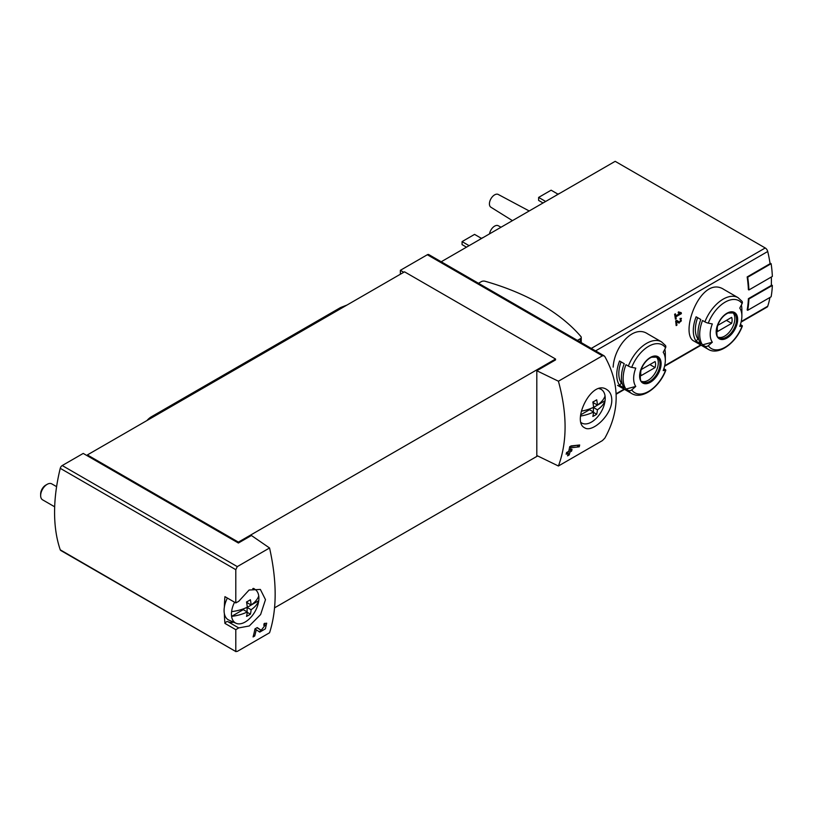 <?xml version="1.0" encoding="UTF-8"?>
<svg xmlns="http://www.w3.org/2000/svg" width="813" height="813" viewBox="0 0 813 813"><rect width="100%" height="100%" fill="white"/><g stroke="black" fill="none" stroke-linecap="round" stroke-linejoin="round"><path stroke-width="1.22" d="M235.8 629.669L238.707 627.91L249.266 625.98L260.617 614.526L265.485 599.659L260.363 589.425L249.113 590.014L238.707 601.335L235.8 602.921L235.8 569.679L237.294 566.61L269.56 547.982C277.02 581.376 277.02 609.638 269.56 632.768L237.294 651.396L235.8 651.172L235.8 629.669L224.937 623.398A159.074 91.849 120 0 1 224.378 613.703M236.044 651.66L60.253 549.822A2.947 1.697 120 0 0 60.762 550.472L236.034 651.67M265.272 625.045L261.207 630.278L257.213 627.585L254.967 628.886A159.074 91.849 60 0 1 253.077 636.945L254.713 636A159.074 91.849 -120 0 0 256.237 629.74L259.743 632.118L265.384 628.825L266.684 623.185L264.123 623.591A159.074 91.849 60 0 1 263.778 625.288L265.272 625.045L263.981 624.293M611.793 399.905C611.661 394.986 609.953 391.51 606.671 389.478C591.285 379.041 571.488 421.734 584.577 427.75C592.179 433.268 612.23 414.833 611.793 399.905M558.419 381.216L602.403 355.82L604.079 355.809L604.862 356.612C619.923 383.766 619.923 410.931 604.862 438.095L602.403 440.605L558.419 466.001C567.301 442.038 567.301 413.776 558.419 381.216L536.804 370.738L555.553 359.915L555.553 359.021L404.528 271.827L87.387 454.924L87.387 455.829L83.221 453.42L62.235 465.544A2.947 1.697 120 0 0 60.253 468.329A159.074 91.849 120 0 0 60.253 549.822M570.909 445.941L579.679 444.996A159.074 91.849 -120 0 1 579.232 446.825L570.95 447.78A159.074 91.849 -120 0 1 570.38 450.351L572.027 449.406A159.074 91.849 -120 0 1 571.62 451.063L569.974 452.018A159.074 91.849 -120 0 1 569.202 454.914L567.565 455.859A159.074 91.849 60 0 0 568.338 452.963L566.153 454.223A159.074 91.849 60 0 0 566.559 452.567L568.744 451.296A159.074 91.849 60 0 0 569.72 446.622L577.26 445.27M680.105 313.3L675.745 315.82A110.466 63.78 -120 0 0 675.41 313.818L674.627 314.265A110.466 63.78 60 0 1 675.42 319.235L676.203 318.787A110.466 63.78 -120 0 0 675.908 316.806L681.375 313.655A110.466 63.78 -120 0 0 681.213 312.659L678.438 311.887L678.194 312.771L680.105 313.3L678.306 312.375M635.766 386.419A110.466 87.123 144.9 0 1 631.721 389.894A2.947 2.327 144.9 0 1 628.347 390.413L625.969 389.041L635.766 386.419A22.398 12.937 -60 0 1 635.766 368.126A110.466 23.343 -158.8 0 1 631.721 367.344A2.947 0.62 -158.8 0 1 628.347 366.063A29.827 17.225 -60 0 1 661.528 341.867L647.402 333.706C633.459 324.428 614.272 346.429 613.165 367.12M723.956 289.509C700.796 274.052 678.814 334.417 694.129 341.175L708.255 349.326A29.827 17.225 -60 0 1 704.901 346.216L702.523 344.844A29.827 17.225 -60 0 1 702.523 320.495L704.901 321.867A29.827 17.225 -60 0 1 738.082 297.67L723.956 289.509M748.915 289.956A111.208 64.207 -120 0 0 747.696 277.233L771.13 263.697A111.208 64.207 -120 0 1 772.35 276.43L748.915 289.956L748.397 289.662A110.466 63.78 -120 0 0 747.167 276.928L770.084 263.697A110.466 63.78 -120 0 0 767.726 251.502A3.679 2.124 -120 0 0 765.236 247.975L615.177 161.33L441.215 261.766M741.11 322.08L767.086 307.08A3.679 2.124 -120 0 0 767.726 306.237A110.466 63.78 -120 0 0 769.952 297.446M747.696 310.302A111.208 64.207 -120 0 0 748.915 298.981L772.35 285.444A111.208 64.207 -120 0 1 771.13 296.775L747.696 310.302L747.167 309.997A110.466 63.78 -120 0 0 748.397 298.676L771.303 285.444A110.466 63.78 -120 0 0 771.334 277.02M679.079 323.147L681.436 318.35L680.014 318.432A110.466 63.78 60 0 1 680.135 319.397C681.843 320.241 681.66 321.165 679.587 322.161L676.721 320.332L675.654 320.942A110.466 63.78 60 0 1 676.162 325.596L676.944 325.149A110.466 63.78 -120 0 0 676.558 321.531L679.079 323.147M676.589 320.403L677.077 320.718A1.565 0.904 120 0 0 677.077 320.718A1.565 0.904 120 0 0 677.107 320.739M680.959 319.346L680.135 319.397M87.387 455.829L238.402 543.023L251.42 535.503L269.56 547.982M604.089 355.799L428.807 254.601A2.947 1.697 120 0 0 427.333 254.743L400.362 270.323L400.362 274.225M403.746 272.274L400.362 270.323M536.804 370.738L536.804 455.524L558.419 466.001M274.591 607.819L537.647 455.941M238.402 543.023L238.402 542.119L555.553 359.021M708.255 349.326C718.611 355.86 736.121 343.035 742.371 326.033A2.947 0.62 -158.8 0 0 741.426 325.129L740.409 324.539M741.385 305.017A29.827 17.225 -60 0 1 741.883 309.946L741.883 316.013A22.398 12.937 -60 0 1 739.759 326.379A110.466 23.343 -158.8 0 0 742.096 326.176A27.622 15.945 -60 0 1 708.265 345.698A2.947 2.327 144.9 0 1 704.901 346.216M696.121 341.145L700.806 343.858A29.827 17.225 120 0 1 700.806 319.499L696.121 316.796A29.827 17.225 -60 0 0 696.121 341.145L697.92 338.909L698.743 339.387M738.082 297.67L742.035 301.328A2.947 2.327 144.9 0 1 742.096 303.625A110.466 87.123 144.9 0 1 739.759 308.097A22.398 12.937 -60 0 1 741.883 316.013M702.523 344.844L712.32 342.222A22.398 12.937 -60 0 1 712.32 323.93A110.466 23.343 -158.8 0 1 708.265 323.147A2.947 0.62 -158.8 0 1 704.901 321.867M712.32 342.222A110.466 87.123 144.9 0 1 708.265 345.698M628.347 390.413A29.827 17.225 -60 0 0 631.701 393.522C642.057 400.057 659.567 387.232 665.817 370.23A2.947 0.62 -158.8 0 0 664.882 369.326L663.865 368.736M625.969 389.041A29.827 17.225 -60 0 1 625.969 364.691L628.347 366.063M664.841 349.214A29.827 17.225 -60 0 1 665.329 354.143L665.329 360.21A22.398 12.937 -60 0 1 663.205 370.576A110.466 23.343 -158.8 0 0 665.542 370.372A27.622 15.945 -60 0 1 631.721 389.894M619.567 385.342L624.252 388.055A29.827 17.225 120 0 1 624.252 363.696L619.567 360.992A29.827 17.225 -60 0 0 619.567 385.342L621.366 383.106L622.199 383.584M661.528 341.867L665.481 345.525A2.947 2.327 144.9 0 1 665.542 347.822A110.466 87.123 144.9 0 1 663.205 352.293A22.398 12.937 -60 0 1 665.329 360.21M555.889 195.557A17.896 10.335 -60 0 1 559.893 193.25M479.335 239.754A17.896 10.335 -60 0 1 483.339 237.447M489.517 233.88A7.368 4.248 -60 0 1 493.074 227.294A7.368 4.248 -60 0 1 498.227 225.719L501.052 227.223M512.444 220.648L490.869 207.203A7.368 4.248 -60 0 1 490.94 198.748A7.368 4.248 -60 0 1 498.227 194.449L529.202 210.974M469.101 245.668L462.069 241.613L462.069 244.611L466.499 247.172M462.069 241.613L474.568 234.388L481.438 238.361M545.655 201.472L538.623 197.417L538.623 200.415L543.054 202.976M538.623 197.417L551.123 190.191L557.992 194.165M656.142 356.744A14.36 8.293 -60 0 1 658.296 362.71A14.36 8.293 -60 0 1 652.595 376.541A14.36 8.293 -60 0 1 641.894 381.429M641.193 369.58A10.498 6.057 120 0 0 641.193 375.596L655.085 367.567A10.498 6.057 -60 0 0 655.085 361.561L641.193 369.58M732.696 312.548A14.36 8.293 -60 0 1 734.85 318.513A14.36 8.293 -60 0 1 729.149 332.344A14.36 8.293 -60 0 1 718.448 337.232M717.747 325.383A10.498 6.057 120 0 0 717.747 331.399L731.639 323.371A10.498 6.057 -60 0 0 731.639 317.365L717.747 325.383M621.091 361.876A26.88 15.518 120 0 0 621.366 383.106M649.882 364.57L655.085 367.567M697.645 317.68A26.88 15.518 120 0 0 697.92 338.909M726.436 320.373L731.639 323.371M748.915 298.981L748.397 298.676M772.35 285.444L771.334 284.865M747.696 277.233L747.167 276.928M771.13 263.697L769.982 263.036M238.402 542.119L87.387 454.924M224.967 596.671A2.947 1.697 120 0 1 224.957 596.661A2.947 1.697 120 0 0 224.957 596.661L235.811 602.931L224.937 596.651A159.074 91.849 120 0 0 224.378 606.996M478.481 283.28L481.337 281.633A3.313 1.911 180 0 1 485.148 281.268A210.994 121.818 180 0 1 580.909 336.552A3.313 1.911 180 0 1 581.244 337.405A3.313 1.911 180 0 1 580.279 338.757L577.423 340.403M238.707 627.91L227.833 621.64A22.093 12.754 120 0 0 233.605 622.189M227.833 621.64A2.947 1.697 120 0 0 224.937 623.398M675.745 315.82L674.8 315.271M676.203 318.787L675.278 318.249M675.908 316.806L674.963 316.267M681.375 313.655L679.749 312.253M676.985 321.806A2.673 1.545 120 0 0 678.164 321.348M676.944 325.149L676.07 324.641M676.558 321.531L675.664 321.013M568.338 452.963L567.098 452.252M569.202 454.914L568.013 454.223M569.974 452.018L568.744 451.296M567.972 452.75L567.972 451.743M571.62 451.063L569.608 449.904L568.978 450.27M570.38 450.351L569.12 449.619M570.95 447.78L569.649 447.028M579.232 446.825L577.26 445.697M258.615 631.345A5.61 3.242 120 0 0 261.552 630.37M264.753 624.74A5.61 3.242 120 0 0 264.753 623.276M261.166 630.258L259.144 629.089A3.282 1.9 120 0 0 259.205 629.12A3.282 1.9 120 0 0 259.256 629.15M259.144 629.089L257.01 627.697M254.713 636L253.514 635.309M256.237 629.74L254.947 628.998M231.603 611.62A34.817 20.101 0 0 0 247.254 607.209A34.827 20.112 -120 0 0 246.532 601.955A33.8 19.512 0 0 0 250.384 599.73A34.827 20.112 60 0 1 251.105 604.984A34.817 20.101 0 0 0 258.747 595.949A19.41 11.209 -60 0 1 258.747 600.695A34.817 20.101 180 0 1 251.105 609.73A34.827 20.112 60 0 1 250.384 614.161A33.8 19.512 180 0 1 246.532 616.386A34.827 20.112 -120 0 0 247.254 611.955A34.817 20.101 180 0 1 231.603 616.366A19.41 11.209 -60 0 1 231.603 611.62A19.41 11.209 -60 0 1 234.571 602.209M251.105 609.73L247.101 607.423L258.747 600.695A19.41 11.209 -60 0 1 245.17 622.016A19.41 11.209 -60 0 1 236.085 623.286A19.41 11.209 -60 0 1 231.603 616.366L243.25 609.648L247.254 611.955M252.741 588.561A19.41 11.209 -60 0 1 255.465 589.72A19.41 11.209 -60 0 1 258.747 595.949M236.085 623.286L228.92 620.116A20.254 11.697 -60 0 1 227.376 598.063M54.674 506.804L42.561 499.812A9.207 5.315 -60 0 1 40.65 495.595A9.207 5.315 -60 0 1 47.164 484.324A9.207 5.315 -60 0 1 51.758 483.867L56.595 486.652M40.65 495.595L40.65 493.938A7.175 4.146 -60 0 1 45.721 485.148L47.164 484.324M247.101 607.423L247.101 611.874M247.101 601.671L247.101 602.667L251.105 604.984M250.384 614.161L247.223 612.331M581.366 411.165A34.817 20.101 0 0 0 593.561 407.272A34.827 20.112 -120 0 0 592.84 402.008A33.8 19.512 0 0 0 596.691 399.793A34.827 20.112 60 0 1 597.413 405.047A34.817 20.101 0 0 0 605.055 396.012A19.41 11.209 -60 0 1 605.055 400.758A34.817 20.101 180 0 1 597.413 409.793A34.827 20.112 60 0 1 596.691 414.224A33.8 19.512 180 0 1 592.84 416.449A34.827 20.112 -120 0 0 593.561 412.018A34.817 20.101 180 0 1 580.614 416.043M597.413 409.793L593.409 407.486L605.055 400.758A19.41 11.209 -60 0 1 591.478 422.069A19.41 11.209 -60 0 1 582.393 423.349A19.41 11.209 -60 0 1 581.092 422.587M599.079 388.624A19.41 11.209 -60 0 1 601.772 389.783A19.41 11.209 -60 0 1 605.055 396.012M593.561 412.018L589.557 409.711L580.736 414.803M593.409 407.486L593.409 411.937M593.409 401.724L593.409 402.73L597.413 405.047M596.691 414.224L593.531 412.394M346.999 305.038L341.48 307.182A14.725 8.506 120 0 0 339.793 307.995L151.492 416.713A14.725 8.506 120 0 0 146.95 420.534M595.583 350.881L767.726 251.502M616.132 393.756L624.12 389.153M664.688 365.728L700.674 344.956M741.243 321.531L767.726 306.237M237.294 566.61L62.235 465.544M602.403 355.82L427.333 254.743M737.665 319.458A15.203 8.77 -60 0 1 721.548 339.519A15.203 8.77 -60 0 1 721.548 318.025A15.203 8.77 -60 0 1 737.665 319.458M708.265 323.147A27.622 15.945 -60 0 1 742.096 303.625M661.111 363.655A15.203 8.77 -60 0 1 644.994 383.716A15.203 8.77 -60 0 1 644.994 362.222A15.203 8.77 -60 0 1 661.111 363.655M631.721 367.344A27.622 15.945 -60 0 1 665.542 347.822M591.285 348.401L765.236 247.975M660.004 363.706A14.36 8.293 -60 0 1 653.733 378.157A14.36 8.293 -60 0 1 642.666 381.998C640.238 382.415 639.699 378.309 641.04 369.681C643.479 363.543 646.965 359.397 651.528 357.222L657.036 357.131A14.36 8.293 -60 0 1 660.004 363.706M736.558 319.509A14.36 8.293 -60 0 1 730.287 333.96A14.36 8.293 -60 0 1 719.22 337.802C716.792 338.218 716.253 334.113 717.594 325.485C720.023 319.346 723.519 315.2 728.082 313.025L733.58 312.934A14.36 8.293 -60 0 1 736.558 319.509M235.8 569.679L60.253 468.329M580.279 338.757L580.279 342.049M342.385 307.7L341.48 307.182M340.83 308.594L339.793 307.995M152.529 417.313L151.492 416.713M631.701 393.522L617.575 385.372M616.152 394.224L624.526 389.386M664.556 366.277L701.08 345.19M581.244 337.405L581.244 342.608M680.969 319.346L680.064 318.828M261.207 630.278L259.205 629.12M255.465 589.72L253.615 588.368M601.772 389.783L599.943 388.451M582.393 423.349L581.153 422.801"/></g></svg>
